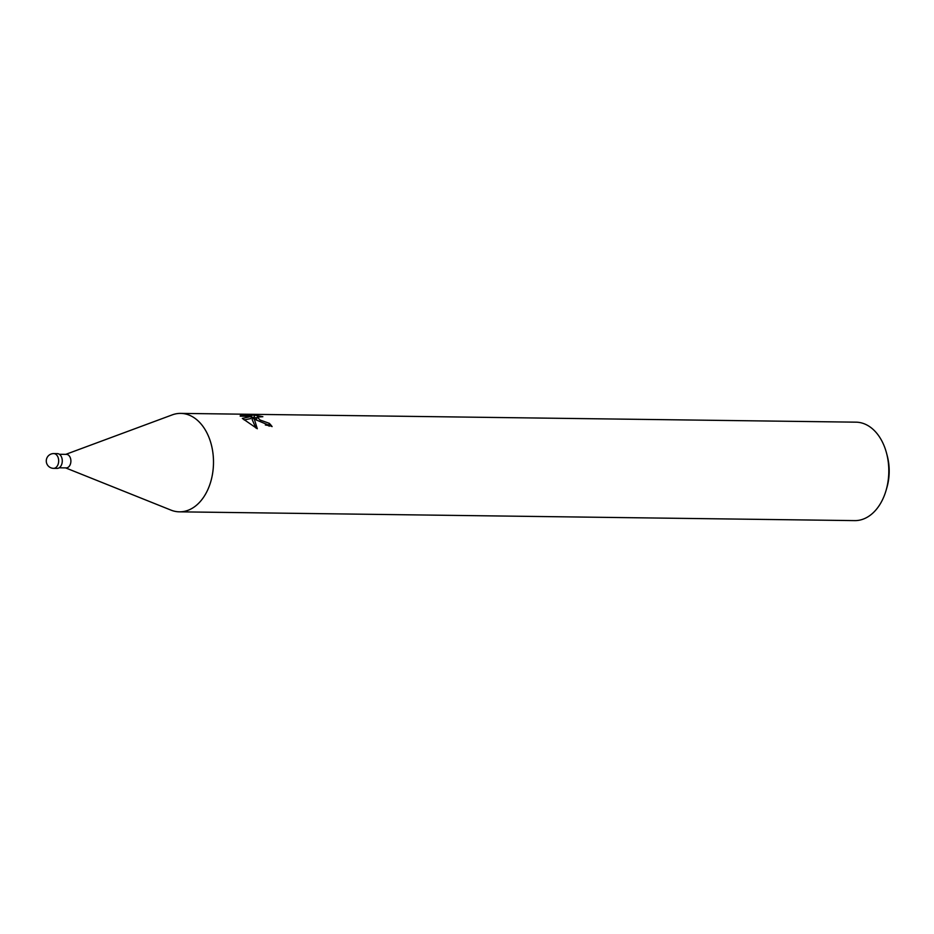 <?xml version="1.0" encoding="UTF-8"?>
<svg xmlns="http://www.w3.org/2000/svg" width="934" height="934" viewBox="0 0 934 934"><rect width="100%" height="100%" fill="white"/><g stroke="black" fill="none" stroke-linecap="round" stroke-linejoin="round"><path stroke-width="1.4" d="M59.181 467.806L66.209 467.899A6.771 4.6 -89.3 0 0 70.739 462.809A6.771 4.6 -89.3 0 0 68.509 455.162A6.771 4.6 -89.3 0 0 66.384 454.368L59.356 454.274M170.724 510.022A49.222 33.449 -89.3 0 0 179.41 511.832A49.222 33.449 -89.3 0 0 212.38 474.776A49.222 33.449 -89.3 0 0 196.117 419.191A49.222 33.437 -89.3 0 0 172.195 414.894L65.789 454.356M269.155 426.219A46.758 31.768 -89.3 0 0 268.525 425.53L269.331 423.336A49.222 33.449 90.7 0 1 272.109 426.593L256.301 419.973L252.986 417.381L254.585 419.95L257.294 428.741M179.41 511.832L854.715 520.612A49.222 33.449 -89.3 0 0 886.086 490.373A49.222 33.449 -89.3 0 0 886.564 453.212A49.222 33.449 -89.3 0 0 871.422 427.97A49.222 33.449 -89.3 0 0 855.999 422.168L180.694 413.388A49.222 33.449 -89.3 0 0 171.961 414.976M65.614 467.887L170.957 510.104A49.222 33.437 -89.3 0 0 211.014 480.765A49.222 33.437 -89.3 0 0 196.117 419.191A49.222 33.449 -89.3 0 0 180.694 413.388M257.294 428.729L242.338 418.42L251.748 416.319L240.201 416.167L240.517 414.965L254.76 415.151L262.863 416.704L257.177 417.054L260.131 420.031L269.331 423.336M268.525 425.53L265.349 424.982M255.823 427.959L252.18 419.576L252.986 417.381M251.748 416.319L250.919 418.537L244.171 419.938M256.932 420.405L256.36 419.261L257.177 417.054M256.897 417.813L251.339 417.393M253.92 417.428L254.76 415.151M886.086 490.373L886.891 487.595A41.843 28.429 -89.3 0 0 887.3 456.014L886.564 453.212M53.565 468.354L57.172 468.389A7.379 5.02 -89.3 0 0 62.111 462.832A7.379 5.02 -89.3 0 0 59.683 454.508A7.379 5.02 -89.3 0 0 57.371 453.632L53.752 453.585A7.379 7.379 0 0 0 49.082 466.755A7.379 7.379 0 0 0 53.565 468.354L53.565 468.354A7.379 5.02 -89.3 0 0 58.503 462.785A7.379 5.02 -89.3 0 0 56.063 454.449A7.379 5.02 -89.3 0 0 53.752 453.585"/></g></svg>
